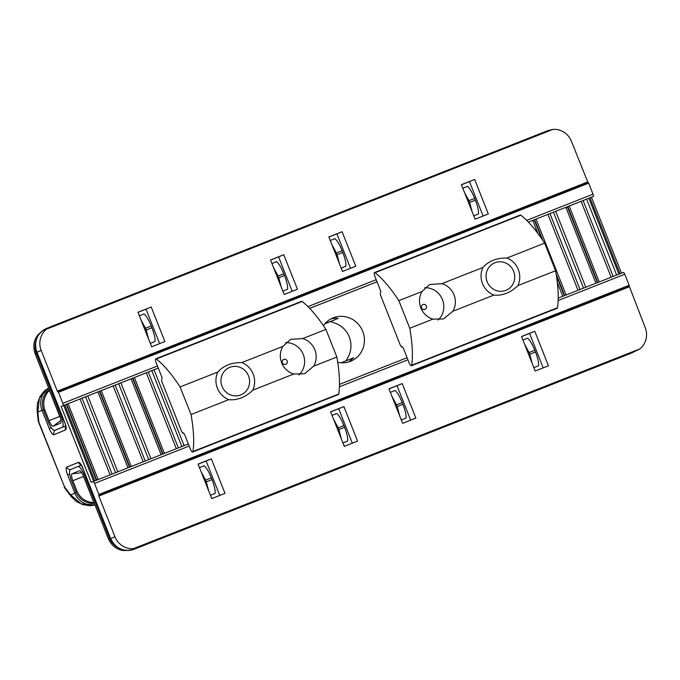 <?xml version="1.0" encoding="UTF-8"?>
<svg xmlns="http://www.w3.org/2000/svg" width="680" height="680" viewBox="0 0 680 680"><rect width="100%" height="100%" fill="white"/><g stroke="black" fill="none" stroke-linecap="round" stroke-linejoin="round"><path stroke-width="1.02" d="M351.798 358.53L353.719 357.74L348.772 361.913M346.018 360.927L348.704 355.895A23.384 22.44 67.5 0 0 335.861 323.45L330.446 321.58L324.844 323.791M331.279 318.801L335.529 318.087L338.147 318.393L330.446 321.58M526.685 220.362L593.053 194.182A2.227 0.629 68.5 0 1 593.292 196.494L528.394 222.097L591.447 197.251L621.503 273.148M323.399 325.644A23.384 22.44 -112.5 0 1 332.92 317.976A23.384 22.44 -112.5 0 1 333.243 317.841A23.384 22.44 -112.5 0 1 362.661 331.177A23.384 22.44 -112.5 0 1 350.786 361.19A23.384 22.44 -112.5 0 1 337.722 362.312M158.304 368.067L61.123 406.436L158.312 368.092M309.68 308.389L377.034 281.817M552.942 129.421L46.555 329.154L50.728 326.714L547.851 130.628L552.942 129.421A18.555 17.816 67.5 0 1 571.429 141.279L588.005 182.614M58.429 392.292L57.97 391.68L588.217 182.529L588.676 183.141L58.429 392.292L62.806 403.333L157.48 365.993M593.053 194.182L588.676 183.141M593.292 196.494L591.447 197.251M623.356 272.416L558.212 298.112L623.356 272.416A2.227 0.629 68.5 0 1 624.75 274.244L558.152 300.517M629.119 285.286L629.204 286.059L98.957 495.21L98.88 494.437L629.119 285.286L624.75 274.244M629.204 286.059L645.218 327.632A18.555 17.816 67.5 0 1 639.846 348.899L631.499 353.065A18.555 17.816 67.5 0 1 631.244 353.175L134.138 549.253L631.244 353.175A3.715 1.045 68.5 0 1 631.236 353.175L134.13 549.253A3.715 1.045 68.5 0 1 134.13 549.253L134.13 549.253A18.555 17.816 67.5 0 1 110.73 538.534L114.971 536.784A18.555 17.816 67.5 0 0 133.458 548.641L138.176 547.578M629.093 286.909L98.847 496.06L114.971 536.784M98.847 496.06L98.761 495.287L629.009 286.135M189.176 446.054L94.503 483.395L98.88 494.437M94.503 483.395A2.227 0.629 -111.5 0 0 93.109 481.559A2.227 0.629 -111.5 0 0 93.109 481.567L91.179 482.358L61.123 406.436M63.044 405.646A2.227 0.629 -111.5 0 0 62.806 403.333M588.217 182.529L57.774 391.756L57.307 391.144L587.554 182.002M46.555 329.154A18.555 17.816 67.5 0 0 41.183 350.429L57.307 391.144M410.652 420.155L397.018 385.73L388.994 388.892M330.667 411.901L338.691 408.731L352.325 443.156M521.56 336.608L529.584 333.438L543.21 367.863M198.109 464.185L206.133 461.023L219.759 495.448M328.882 237.048L336.906 233.886L350.531 268.311M292.204 291.312L278.579 256.887L270.555 260.058M483.098 216.019L469.463 181.594L461.44 184.764M159.647 343.604L146.013 309.179L137.989 312.341M66.666 404.277L96.704 480.139M82.042 398.208L112.081 474.079M99.807 391.204L129.846 467.075M115.183 385.144L145.222 461.006M132.948 378.131L162.987 454.002M148.325 372.07L178.364 447.933M534.608 219.7L542.776 240.321M556.146 274.1L564.646 295.57M549.984 213.639L580.023 289.501M567.749 206.626L597.788 282.498M583.125 200.566L613.164 276.437M402.22 383.579L388.96 388.807L402.628 423.317L415.879 418.089L402.22 383.579L397.018 385.73M330.633 411.817L343.893 406.58L357.552 441.09L344.301 446.327L330.633 411.817M521.526 336.515L534.777 331.287L548.446 365.798L535.185 371.025L521.526 336.515M198.076 464.1L211.335 458.873L224.995 493.383L211.735 498.61L198.076 464.1M328.848 236.963L342.1 231.736L355.767 266.245L342.507 271.473L328.848 236.963M283.773 254.736L270.521 259.973L284.18 294.482L297.44 289.247L283.773 254.736L278.579 256.887M474.665 179.444L461.406 184.671L475.073 219.181L488.325 213.953L474.665 179.444L469.463 181.594M151.215 307.028L137.955 312.256L151.623 346.766L164.874 341.538L151.215 307.028L146.013 309.179M211.335 458.873L206.133 461.023M534.777 331.287L529.584 333.438M343.893 406.58L338.691 408.731M342.1 231.736L336.906 233.886M50.72 326.723L46.427 328.491A18.555 17.816 67.5 0 0 36.95 352.18L64.685 422.229A7.421 2.083 68.5 0 1 65.492 429.93L53.941 434.707A7.421 2.083 68.5 0 1 49.283 428.604L42.041 410.312L37.834 412.054A7.421 5.015 174 0 1 37.077 410.21L37.502 403.147L40.044 396.5L44.43 390.906L48.637 387.906L39.355 398.242L37.834 412.054L38.896 422.17L64.507 486.854L70.627 494.879L81.175 503.854L95.004 505.027M94.911 504.789A18.555 17.816 -112.5 0 1 74.834 493.136L70.627 494.879A7.421 5.058 142.7 0 0 71.349 496.765L76.432 501.551L82.816 504.645L89.82 505.725L95.013 505.036M474.691 198.424L468.962 200.685L469.65 202.436L475.379 200.175L474.691 198.424C472.175 192.304 469.787 188.275 467.517 186.354L462.808 188.215M473.739 215.823L478.448 213.962C478.762 210.962 477.742 206.363 475.379 200.175M148.648 339.252L146.2 330.012L151.929 327.751L151.24 326.009C148.725 319.88 146.336 315.86 144.066 313.939L139.357 315.792M150.288 343.4L154.998 341.538C155.312 338.538 154.292 333.94 151.929 327.751M36.167 340.153A18.555 17.816 67.5 0 0 36.397 353.608L35.249 354.084L59.84 416.194A6.698 1.878 68.5 0 1 60.69 423.07A6.698 1.878 68.5 0 1 60.562 423.138L53.252 426.164A6.698 1.878 68.5 0 1 49.045 420.656L44.948 410.312C42.415 402.866 43.902 396.185 49.402 390.26L59.764 416.415A3.715 1.045 -111.5 0 0 60.401 417.784M65.492 425.977L62.203 427.278A11.135 3.128 -111.5 0 0 60.987 415.726L36.397 353.608M283.798 273.725L278.077 275.978L278.766 277.729L284.486 275.468L283.798 273.725C281.282 267.597 278.894 263.568 276.624 261.647L271.915 263.508M282.846 291.116L287.555 289.255C287.878 286.254 286.85 281.656 284.486 275.468M339.532 263.959L337.093 254.72L342.813 252.458L342.125 250.716C339.609 244.588 337.221 240.567 334.951 238.637L330.242 240.499M341.173 268.107L345.882 266.245C346.205 263.245 345.176 258.647 342.813 252.458M62.203 427.278L54.884 430.304A11.135 3.128 -111.5 0 0 54.884 430.304L58.174 429.003L54.876 430.304A11.135 3.128 -111.5 0 1 47.898 421.141L43.8 410.788A18.555 17.816 -112.5 0 1 49.249 389.453M35.249 354.084C32.657 346.664 33.626 340.187 38.157 334.671A18.555 17.816 -112.5 0 1 40.205 332.851M151.24 326.009L145.511 328.27L146.2 330.012M145.511 328.27L140.972 319.88M278.077 275.978L273.538 267.597M281.205 286.969L278.766 277.729M468.962 200.685L464.423 192.304M472.098 211.675L469.65 202.436M342.125 250.716L336.404 252.977L337.093 254.72M336.404 252.977L331.865 244.588M210.409 495.244L215.118 493.383C215.432 490.382 214.412 485.784 212.049 479.596L211.352 477.853L205.632 480.114L206.32 481.856L212.049 479.596M211.352 477.853C208.845 471.725 206.456 467.704 204.187 465.774L199.478 467.636M533.86 367.659L538.568 365.806C538.883 362.805 537.863 358.207 535.5 352.019L534.803 350.268L529.082 352.529L529.771 354.28L535.5 352.019M534.803 350.268C532.295 344.148 529.907 340.119 527.637 338.198L522.928 340.059M108.205 538.373L109.361 537.897L84.762 475.779A11.135 3.128 -111.5 0 0 77.792 466.608L70.465 469.642A11.135 3.128 -111.5 0 0 71.672 481.185L75.769 491.538L76.925 491.062L72.828 480.717A6.698 1.878 68.5 0 1 72.097 473.773L79.416 470.756A6.698 1.878 68.5 0 1 79.569 470.713A6.698 1.878 68.5 0 1 83.615 476.255L108.205 538.373C111.409 545.556 116.552 549.627 123.641 550.579A18.555 17.816 -112.5 0 0 126.862 550.443M109.361 537.897A18.555 17.816 67.5 0 0 118.609 547.969M401.293 419.951L406.002 418.089C406.325 415.089 405.297 410.49 402.934 404.302L402.245 402.56L396.517 404.821L397.214 406.563L402.934 404.302M402.245 402.56C399.729 396.431 397.341 392.411 395.072 390.481L390.363 392.343M342.966 442.96L347.675 441.099C347.999 438.098 346.97 433.5 344.607 427.312L343.918 425.57L338.19 427.822L338.887 429.573L344.607 427.312M343.918 425.57C341.402 419.441 339.014 415.412 336.745 413.491L332.036 415.352M77.792 466.608A11.135 3.128 -111.5 0 0 77.775 466.616L81.099 465.307M94.359 503.396A18.555 17.816 -112.5 0 1 75.769 491.538M83.045 474.929A3.715 1.045 -111.5 0 0 83.547 476.476L93.9 502.639A18.555 17.816 67.5 0 0 94.061 502.647M93.9 502.639C85.833 502.087 80.172 498.227 76.925 491.062M529.082 352.529L524.543 344.148M532.219 363.519L529.771 354.28M399.653 415.803L397.214 406.563M396.517 404.821L391.986 396.431M208.769 491.096L206.32 481.856M205.632 480.114L201.093 471.725M338.19 427.822L333.659 419.441M341.326 438.812L338.887 429.573M246.678 390.413A14.849 14.246 67.5 0 0 237.116 366.546A14.849 14.246 67.5 0 0 222.054 386.41A14.849 14.246 67.5 0 0 246.678 390.413M486.829 280.882A14.849 14.246 67.5 0 0 511.181 286.603A14.849 14.246 67.5 0 0 503.208 262.166A14.849 14.246 67.5 0 0 486.829 280.882M374.501 272.57A3.715 1.045 68.5 0 1 375.037 272.731A111.35 31.246 68.5 0 1 398.837 300.653L422.034 291.507A18.555 17.816 67.5 0 0 432.964 319.115L409.768 328.262A111.35 31.246 68.5 0 1 411.663 365.245A3.715 1.045 68.5 0 1 411.383 365.747A3.715 1.045 68.5 0 1 409.054 362.695L403.18 347.854L400.546 345.729L380.324 294.652L380.774 291.252L374.901 276.42A3.715 1.045 68.5 0 1 374.501 272.57L520.319 215.05A3.715 1.045 68.5 0 1 520.854 215.212A111.35 31.246 68.5 0 1 544.654 243.143L506.965 258A20.043 19.235 -112.5 0 1 517.896 285.608C510.587 292.714 502.571 295.876 493.85 295.094L452.846 311.27A18.555 17.816 67.5 0 0 441.915 283.662L482.919 267.486C488.699 261.018 496.714 257.856 506.965 258M544.654 243.143L555.586 270.75L517.896 285.608M493.85 295.094A20.043 19.235 -112.5 0 1 482.919 267.486M422.034 291.507L429.615 284.537L441.915 283.662M398.837 300.653L409.768 328.262M452.846 311.27L443.538 318.945L432.964 319.115M555.586 270.75A111.35 31.246 68.5 0 1 557.481 307.725A3.715 1.045 68.5 0 1 557.2 308.227L411.383 365.747M401.48 346.953L402.305 346.622L401.48 346.953M424.736 287.725A18.555 17.816 -112.5 0 1 442.357 299.37A18.555 17.816 -112.5 0 1 438.081 320.05M424.932 309.417A2.635 2.533 67.5 0 0 425.519 304.929A2.635 2.533 67.5 0 0 421.438 306.536A2.635 2.533 67.5 0 0 424.932 309.417M191.037 414.536L180.106 386.928A111.35 31.246 -111.5 0 0 156.315 359.006A3.715 1.045 -111.5 0 0 155.771 358.836A3.715 1.045 -111.5 0 0 156.17 362.686L162.044 377.527L161.602 380.927L181.823 432.004L184.458 434.129L190.332 448.962A3.715 1.045 -111.5 0 0 192.653 452.021A3.715 1.045 -111.5 0 0 192.941 451.512A111.35 31.246 -111.5 0 0 191.037 414.536L228.726 399.67A20.043 19.235 -112.5 0 1 217.796 372.062C223.575 365.594 231.591 362.431 241.842 362.576L282.846 346.409A18.555 17.816 67.5 0 0 293.777 374.017L252.773 390.184C245.463 397.29 237.448 400.452 228.726 399.67M180.106 386.928L217.796 372.062M241.842 362.576A20.043 19.235 -112.5 0 1 252.773 390.184M192.653 452.021L338.47 394.502A3.715 1.045 -111.5 0 0 338.759 394A111.35 31.246 -111.5 0 0 336.855 357.017L325.924 329.409A111.35 31.246 -111.5 0 0 302.132 301.486A3.715 1.045 -111.5 0 0 301.589 301.325L155.771 358.836M293.777 374.017L304.606 373.745L313.659 366.171L336.855 357.017M313.659 366.171A18.555 17.816 67.5 0 0 302.727 338.563L325.924 329.409M282.846 346.409L290.683 339.337L302.727 338.563M285.549 342.626A18.555 17.816 -112.5 0 1 303.161 354.272A18.555 17.816 -112.5 0 1 298.885 374.952M283.798 359.405A2.635 2.533 67.5 0 0 283.22 363.894A2.635 2.533 67.5 0 0 287.3 362.287A2.635 2.533 67.5 0 0 283.798 359.405M620.007 273.734L589.96 197.838M588.854 198.271L618.91 274.168M595.927 283.237L565.87 207.332M555.713 211.344L585.769 287.24M562.785 296.301L557.311 282.489M537.906 233.478L532.729 220.405M154.054 369.767L184.101 445.672M161.118 454.733L131.07 378.837M120.912 382.84L150.969 458.745M87.771 395.913L117.827 471.818M127.984 467.806L97.928 391.909M94.843 480.879L64.787 404.982M63.691 405.416L93.738 481.312M55.887 429.947L65.611 425.926L55.836 429.973A3.715 3.562 -112.5 0 1 55.887 429.947M41.183 350.429L36.813 352.24C33.66 341.513 36.864 333.6 46.427 328.491M76.219 492.575L74.834 493.136L67.592 474.844A7.421 2.083 68.5 0 1 66.784 467.143L78.336 462.366A7.421 2.083 68.5 0 1 82.994 468.477L110.594 538.594L82.994 468.477M50.728 326.714L547.842 130.636M68.102 403.716L98.141 479.579M66.275 404.396L96.331 480.292M115.575 472.702L85.527 396.805M80.036 399.007L110.067 474.869M377.026 281.792L309.663 308.363M93.109 481.559L188.36 443.989L93.109 481.559M339.481 384.378L407.091 357.714L339.481 384.378M101.243 390.643L131.282 466.506M99.416 391.332L129.464 467.219M148.716 459.629L118.669 383.732M113.169 385.934L143.208 461.805M134.385 377.57L164.416 453.433M132.557 378.258L162.605 454.146M181.857 446.556L151.81 370.668M146.31 372.87L176.35 448.732M536.044 219.138L566.083 295.001M534.216 219.827L541.731 238.799M556.435 275.935L564.273 295.724M583.516 288.125L553.469 212.237M547.978 214.438L578.009 290.3M569.185 206.066L599.225 281.936M567.358 206.754L597.406 282.65M616.658 275.06L586.611 199.163M581.119 201.365L611.15 277.227M307.964 306.629L376.201 279.718M407.906 359.779L339.422 386.793M133.458 548.641L639.846 348.899M43.427 409.751L42.041 410.312A18.555 17.816 -112.5 0 1 48.714 388.101M38.896 422.17A7.421 5.015 174 0 1 38.139 420.325A7.421 7.421 0 0 0 38.624 422.288L38.896 422.17M64.234 486.965A7.421 7.421 0 0 0 65.229 488.741A7.421 5.058 142.7 0 1 64.507 486.854L38.624 422.288M64.685 422.229L65.926 426.462M65.492 429.93A3.715 3.562 -112.5 0 1 65.697 426.692M53.941 434.707A3.715 3.562 -112.5 0 1 55.836 429.973M49.283 428.604L51.383 427.762M67.592 474.844L69.683 474.002M66.784 467.143A3.715 3.562 67.5 0 0 70.916 469.455M78.336 462.366A3.715 3.562 67.5 0 0 80.724 464.601M60.987 415.726L61.821 415.403M336.217 319.192L324.989 323.62M44.948 410.312L43.8 410.788M49.045 420.656L59.899 416.364M53.252 426.164L61.004 420.291M85.595 475.447L84.762 475.779M77.809 466.608L81.209 465.264M341.02 362.78L353.796 357.748L341.02 362.78M83.683 476.425L72.828 480.717M81.855 472.762L72.097 473.773M520.854 215.212L375.037 272.731M557.481 307.725L411.663 365.245M192.941 451.512L338.759 394M156.315 359.006L302.132 301.486M182.75 433.219L183.583 432.897L182.75 433.228M37.077 410.21L38.139 420.325M65.229 488.741L71.349 496.765M36.813 352.24L64.549 422.288M81.039 464.601L82.858 468.537M110.594 538.594C115.719 548.675 123.564 552.228 134.13 549.253"/></g></svg>
